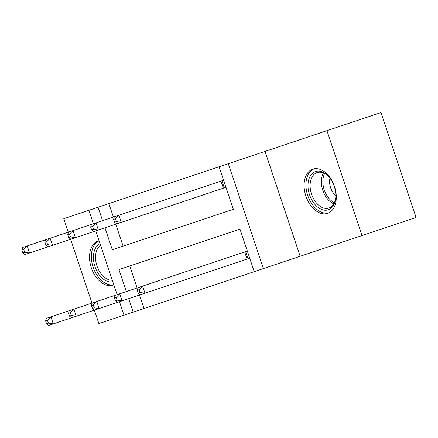 <?xml version="1.0" encoding="UTF-8"?>
<svg xmlns="http://www.w3.org/2000/svg" width="438" height="438" viewBox="0 0 438 438"><rect width="100%" height="100%" fill="white"/><g stroke="black" fill="none" stroke-linecap="round" stroke-linejoin="round"><path stroke-width="0.66" d="M312.787 169.128A23.323 15.084 -108.5 0 0 305.883 196.032A23.323 15.084 -108.5 0 0 327.591 213.361A23.323 15.084 -108.5 0 0 334.495 186.457A23.323 15.084 -108.5 0 0 312.787 169.128M99.07 240.681A23.323 15.084 -108.5 0 0 98.222 240.922A23.323 15.084 -108.5 0 0 91.318 267.821A23.323 15.084 -108.5 0 0 113.026 285.154A23.323 15.084 -108.5 0 0 113.847 284.837M115.763 224.174L123.116 246.151L233.344 209.265L219.109 166.736L228.28 163.67L263.386 268.576L254.215 271.648L239.986 229.112L129.757 265.997L137.11 287.969M265.045 151.367L300.145 256.279L416.1 217.478L381 112.571L228.28 163.67M93.414 223.769L88.909 210.306L63.773 218.71L68.279 232.178M88.909 210.306L98.074 207.234L102.58 220.703M219.109 166.736L98.074 207.234M362.04 235.567L326.94 130.661M70.649 239.268L91.996 303.063M94.367 310.153L98.878 323.622L124.009 315.212L119.503 301.744M108.887 203.615L113.393 217.084M21.9 250.065L22.623 247.459L223.621 180.204L221.913 180.779L224.283 187.864L225.992 187.294L24.993 254.544L22.847 252.901L24.681 252.288L23.734 249.452L21.9 250.065L22.847 252.901M139.481 295.059L143.993 308.527L254.215 271.648M248.001 258.748L249.709 258.179L248.001 258.748L245.63 251.658L247.339 251.089L142.618 286.129L144.994 293.214L248.001 258.748M300.145 256.279L263.386 268.576M143.993 308.527L124.009 315.212M104.956 227.793L112.309 249.764L233.344 209.265M117.132 294.654L95.785 230.859M239.986 229.112L118.944 269.611L126.297 291.588M128.673 298.678L133.179 312.146M45.618 320.95L46.565 323.781L48.399 323.167L47.452 320.337L45.618 320.95L46.34 318.338L50.928 316.805L53.299 323.896L144.994 293.214L140.094 292.491L139.147 289.655L137.313 290.268L138.26 293.104L140.094 292.491M48.399 323.167L53.299 323.896L48.711 325.429L46.565 323.781M47.452 320.337L50.928 316.805L142.618 286.129L139.147 289.655M23.734 249.452L27.211 245.921L29.581 253.011L24.681 252.288M68.542 313.28L69.489 316.116L71.323 315.497L70.376 312.666L68.542 313.28L69.264 310.673M70.376 312.666L73.852 309.135L76.223 316.225L71.323 315.497M69.489 316.116L71.635 317.758M91.465 305.609L92.413 308.445L94.247 307.832L93.299 304.996L91.465 305.609L92.188 303.003M93.299 304.996L96.776 301.464L99.147 308.555L94.247 307.832M92.413 308.445L94.559 310.088M114.389 297.939L115.336 300.775L117.17 300.161L116.223 297.325L114.389 297.939L115.112 295.332M116.223 297.325L119.7 293.794L122.071 300.884L117.17 300.161M115.336 300.775L117.483 302.417M46.658 241.781L50.135 238.25L52.505 245.34L47.605 244.618L46.658 241.781L44.824 242.395L45.771 245.231L47.605 244.618M47.917 246.873L45.771 245.231M45.547 239.789L44.824 242.395M69.582 234.111L73.058 230.585L75.429 237.67L70.529 236.947L69.582 234.111L67.748 234.724L68.695 237.56L70.529 236.947M70.841 239.203L68.695 237.56M68.47 232.118L67.748 234.724M92.506 226.441L95.982 222.915L98.353 229.999L93.453 229.277L92.506 226.441L90.671 227.054L91.619 229.89L93.453 229.277M93.765 231.532L91.619 229.89M91.394 224.448L90.671 227.054M137.313 290.268L138.036 287.662M138.26 293.104L140.406 294.747M115.429 218.77L118.906 215.244L121.277 222.329L116.377 221.606L115.429 218.77L113.595 219.383L114.542 222.219L116.377 221.606M116.689 223.867L114.542 222.219M114.318 216.777L113.595 219.383M112.845 281.848A20.181 13.052 71.5 0 1 93.431 256.476A20.181 13.052 71.5 0 1 100.072 243.67M100.614 245.302A18.686 12.089 -108.5 0 0 95.544 256.558A18.686 12.089 -108.5 0 0 112.298 280.211M99.119 240.829A23.17 14.985 -108.5 0 0 91.367 255.589A23.17 14.985 -108.5 0 0 113.792 284.689M315.513 171.526A20.181 13.052 71.5 0 1 329.026 177.012A20.181 13.052 71.5 0 1 335.809 197.292A20.181 13.052 71.5 0 1 328.325 209.802A20.181 13.052 71.5 0 1 309.54 194.806A20.181 13.052 71.5 0 1 315.513 171.526M329.305 177.346A18.686 12.089 -108.5 0 0 317.068 172.583A18.686 12.089 -108.5 0 0 311.538 194.138A18.686 12.089 -108.5 0 0 328.927 208.023A18.686 12.089 -108.5 0 0 335.831 196.859M314.457 168.729A23.17 14.985 -108.5 0 0 307.706 195.419A23.17 14.985 -108.5 0 0 329.162 212.676M335.858 195.759A13.304 8.607 71.5 0 1 329.984 178.211M247.059 259.066L244.689 251.976M220.971 181.091L223.342 188.181M333.8 203.851A18.686 12.089 71.5 0 1 322.806 190.371A18.686 12.089 71.5 0 1 323.468 172.988M324.635 173.541A18.073 11.689 -108.5 0 0 334.391 202.706"/></g></svg>
